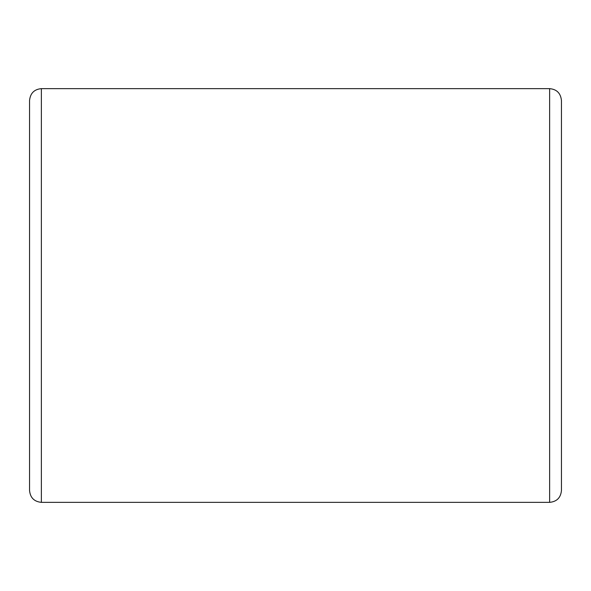 <?xml version="1.0" encoding="UTF-8"?>
<svg xmlns="http://www.w3.org/2000/svg" width="591" height="591" viewBox="0 0 591 591"><rect width="100%" height="100%" fill="white"/><g stroke="black" fill="none" stroke-linecap="round" stroke-linejoin="round"><path stroke-width="0.89" d="M41.37 502.35L41.37 88.65C34.256 89.285 30.318 93.223 29.55 100.47L29.55 490.53C30.252 497.711 34.189 501.648 41.37 502.35L549.63 502.35L549.63 88.65C556.744 89.285 560.682 93.223 561.45 100.47L561.45 490.53C560.748 497.711 556.811 501.648 549.63 502.35M41.37 88.65L549.63 88.65"/></g></svg>
